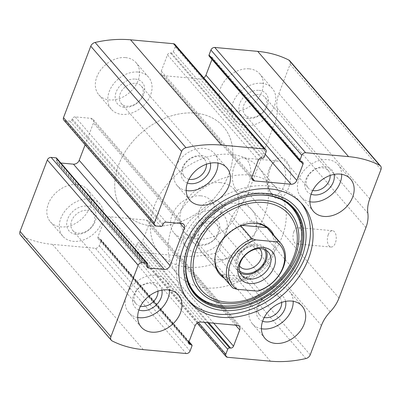 <?xml version="1.0" encoding="UTF-8"?>
<svg xmlns="http://www.w3.org/2000/svg" width="401" height="401" viewBox="0 0 401 401"><rect width="100%" height="100%" fill="white"/><g stroke="black" fill="none" stroke-linecap="round" stroke-linejoin="round"><path stroke-width="0.3" stroke-dasharray="2 1.5" d="M198.39 322.439L134.962 248.956A3.278 2.446 139.2 0 0 135.232 251.347A3.278 2.446 139.2 0 0 136.636 252.028L179.593 255.933A122.952 91.804 139.2 0 0 215.046 253.292A4.917 3.674 139.2 0 0 219.372 249.537L230.56 220.239A34.426 25.704 139.2 0 1 239.347 206.53A34.426 25.704 139.2 0 0 248.139 192.826L275.076 122.285A34.426 25.704 139.2 0 0 276.991 107.949A34.426 25.704 139.2 0 1 278.911 93.618L290.098 64.32A4.917 3.674 139.2 0 0 289.697 60.731M20.451 235.006A4.917 3.674 139.2 0 0 21.313 235.678A122.952 91.804 139.2 0 0 52.441 244.374L95.398 248.279A3.278 2.446 139.2 0 0 99.222 245.708L101.107 240.77A1.639 1.223 139.2 0 0 100.977 239.572A1.639 1.223 139.2 0 0 100.275 239.232L99.242 239.141A2.461 1.835 139.2 0 1 98.19 238.63A2.461 1.835 139.2 0 1 97.989 236.836L104.185 220.61A4.917 3.674 139.2 0 1 109.924 216.756L146.35 220.064A4.917 3.674 139.2 0 1 148.46 221.086A4.917 3.674 139.2 0 1 148.856 224.67L142.661 240.896A2.461 1.835 139.2 0 1 139.794 242.826L138.761 242.73A1.639 1.223 139.2 0 0 136.846 244.019L134.962 248.956M270.515 167.874A20.491 11.058 -84.8 0 0 270.941 193.217A20.491 11.058 -84.8 0 0 286.164 192.916A20.491 11.058 -84.8 0 0 288.71 164.931A20.491 11.058 -84.8 0 0 273.788 161.884A20.491 11.058 -84.8 0 0 270.515 167.874M328.234 234.745A8.195 4.421 -84.8 0 0 331.051 247.036A8.195 4.421 -84.8 0 0 336.198 239.272A8.195 4.421 -84.8 0 0 332.534 230.71A8.195 4.421 -84.8 0 0 328.234 234.745M125.538 57.599A24.591 18.361 -40.8 0 1 136.074 62.691A24.591 18.361 -40.8 0 1 129.458 92.661A24.591 18.361 -40.8 0 1 98.841 94.826A24.591 18.361 -40.8 0 1 100.32 70.471A24.591 18.361 -40.8 0 1 125.538 57.599M249.257 68.842A24.591 18.361 -40.8 0 1 259.793 73.939A24.591 18.361 -40.8 0 1 253.171 103.904A24.591 18.361 -40.8 0 1 222.56 106.075A24.591 18.361 -40.8 0 1 224.039 81.719A24.591 18.361 -40.8 0 1 249.257 68.842M77.052 184.57A24.591 18.361 -40.8 0 1 87.588 189.663A24.591 18.361 -40.8 0 1 80.972 219.633A24.591 18.361 -40.8 0 1 50.356 221.798A24.591 18.361 -40.8 0 1 51.834 197.442A24.591 18.361 -40.8 0 1 77.052 184.57M200.771 195.818A24.591 18.361 -40.8 0 1 211.302 200.911A24.591 18.361 -40.8 0 1 204.685 230.876A24.591 18.361 -40.8 0 1 174.074 233.046A24.591 18.361 -40.8 0 1 175.553 208.69A24.591 18.361 -40.8 0 1 200.771 195.818M147.658 264.635L56.807 159.372A1.639 1.223 139.2 0 0 56.671 158.179M56.807 159.372L56.401 160.43A2.461 1.835 139.2 0 0 56.601 162.225A2.461 1.835 139.2 0 0 57.659 162.736L60.857 163.027M85.132 144.796L93.483 122.927A4.917 3.674 139.2 0 0 93.082 119.338A4.917 3.674 139.2 0 0 90.972 118.32L75.167 116.886A2.461 1.835 139.2 0 0 72.295 118.811L71.889 119.869A1.639 1.223 139.2 0 1 69.98 121.157L65.168 120.721A3.278 2.446 139.2 0 1 63.764 120.039M266.038 152.044L175.187 46.782A3.278 2.446 139.2 0 0 174.916 44.391M175.187 46.782L173.297 51.719A1.639 1.223 139.2 0 1 171.387 53.007L170.355 52.912A2.461 1.835 139.2 0 0 167.483 54.842L161.287 71.067A4.917 3.674 139.2 0 0 161.688 74.656A4.917 3.674 139.2 0 0 163.798 75.674L200.224 78.987A4.917 3.674 139.2 0 0 203.813 77.869M211.969 59.403L212.159 58.902A2.461 1.835 139.2 0 0 211.959 57.107A2.461 1.835 139.2 0 0 210.906 56.601L209.873 56.506A1.639 1.223 139.2 0 1 209.172 56.165M293.868 231.623A8.195 4.421 -84.8 0 0 296.685 243.913A8.195 4.421 -84.8 0 0 301.833 236.149A8.195 4.421 -84.8 0 0 298.174 227.588A8.195 4.421 -84.8 0 0 293.868 231.623M269.081 169.392A16.942 9.143 -84.8 0 0 269.432 190.345A16.942 9.143 -84.8 0 0 274.911 194.796A16.942 9.143 -84.8 0 0 285.547 178.751A16.942 9.143 -84.8 0 0 277.978 161.047A16.942 9.143 -84.8 0 0 271.788 164.44A16.942 9.143 -84.8 0 0 269.081 169.392M234.254 166.225A16.942 9.143 -84.8 0 0 240.084 191.628A16.942 9.143 -84.8 0 0 250.725 175.583A16.942 9.143 -84.8 0 0 243.151 157.884A16.942 9.143 -84.8 0 0 234.254 166.225M261.402 328.745A24.591 18.361 -40.8 0 1 252.455 323.858A24.591 18.361 -40.8 0 1 253.933 299.502A24.591 18.361 -40.8 0 1 279.151 286.63A24.591 18.361 -40.8 0 1 289.687 291.722A24.591 18.361 -40.8 0 1 293.211 301.291M262.615 321.216A16.396 12.241 -40.8 0 1 258.054 304.89A16.396 12.241 -40.8 0 1 276.459 293.682A16.396 12.241 -40.8 0 1 285.587 301.387M264.219 317.497A13.288 9.92 -40.8 0 1 259.663 314.91A13.288 9.92 -40.8 0 1 260.46 301.747A13.288 9.92 -40.8 0 1 274.089 294.795A13.288 9.92 -40.8 0 1 279.778 297.547A13.288 9.92 -40.8 0 1 281.672 302.429M210.876 221.558A13.288 9.92 -40.8 0 1 216.57 224.309A13.288 9.92 -40.8 0 1 212.991 240.5A13.288 9.92 -40.8 0 1 196.45 241.673A13.288 9.92 -40.8 0 1 197.247 228.515A13.288 9.92 -40.8 0 1 210.876 221.558M210.545 217.317A16.396 12.241 -40.8 0 1 214.37 239.562A16.396 12.241 -40.8 0 1 190.56 237.397A16.396 12.241 -40.8 0 1 210.545 217.317M213.242 210.264A24.591 18.361 -40.8 0 1 223.773 215.357A24.591 18.361 -40.8 0 1 217.157 245.327A24.591 18.361 -40.8 0 1 186.545 247.492A24.591 18.361 -40.8 0 1 188.019 223.136A24.591 18.361 -40.8 0 1 213.242 210.264M137.688 317.497A24.591 18.361 -40.8 0 1 128.741 312.615A24.591 18.361 -40.8 0 1 130.22 288.259A24.591 18.361 -40.8 0 1 155.438 275.382A24.591 18.361 -40.8 0 1 165.969 280.479A24.591 18.361 -40.8 0 1 169.493 290.043M138.896 309.968A16.396 12.241 -40.8 0 1 134.34 293.642A16.396 12.241 -40.8 0 1 152.741 282.439A16.396 12.241 -40.8 0 1 161.869 290.144M140.5 306.249A13.288 9.92 -40.8 0 1 135.944 303.662A13.288 9.92 -40.8 0 1 136.746 290.504A13.288 9.92 -40.8 0 1 150.37 283.547A13.288 9.92 -40.8 0 1 156.064 286.299A13.288 9.92 -40.8 0 1 157.954 291.186M87.157 210.309A13.288 9.92 -40.8 0 1 92.852 213.061A13.288 9.92 -40.8 0 1 89.278 229.257A13.288 9.92 -40.8 0 1 72.736 230.425A13.288 9.92 -40.8 0 1 73.533 217.267A13.288 9.92 -40.8 0 1 87.157 210.309M86.832 206.074A16.396 12.241 -40.8 0 1 90.656 228.314A16.396 12.241 -40.8 0 1 66.847 226.154A16.396 12.241 -40.8 0 1 86.832 206.074M89.523 199.016A24.591 18.361 -40.8 0 1 100.06 204.114A24.591 18.361 -40.8 0 1 93.438 234.079A24.591 18.361 -40.8 0 1 62.827 236.249A24.591 18.361 -40.8 0 1 64.305 211.893A24.591 18.361 -40.8 0 1 89.523 199.016M309.888 201.768A24.591 18.361 -40.8 0 1 300.94 196.886A24.591 18.361 -40.8 0 1 302.419 172.53A24.591 18.361 -40.8 0 1 327.637 159.658A24.591 18.361 -40.8 0 1 338.173 164.751A24.591 18.361 -40.8 0 1 341.697 174.315M311.101 194.244A16.396 12.241 -40.8 0 1 306.544 177.914A16.396 12.241 -40.8 0 1 324.945 166.711A16.396 12.241 -40.8 0 1 334.073 174.415M312.705 190.52A13.288 9.92 -40.8 0 1 308.148 187.939A13.288 9.92 -40.8 0 1 308.945 174.776A13.288 9.92 -40.8 0 1 322.574 167.819A13.288 9.92 -40.8 0 1 328.264 170.575A13.288 9.92 -40.8 0 1 330.158 175.458M259.362 94.586A13.288 9.92 -40.8 0 1 265.056 97.338A13.288 9.92 -40.8 0 1 261.477 113.528A13.288 9.92 -40.8 0 1 244.936 114.701A13.288 9.92 -40.8 0 1 245.733 101.538A13.288 9.92 -40.8 0 1 259.362 94.586M259.031 90.345A16.396 12.241 -40.8 0 1 262.855 112.591A16.396 12.241 -40.8 0 1 239.046 110.425A16.396 12.241 -40.8 0 1 259.031 90.345M261.728 83.293A24.591 18.361 -40.8 0 1 272.259 88.385A24.591 18.361 -40.8 0 1 265.642 118.355A24.591 18.361 -40.8 0 1 235.031 120.521A24.591 18.361 -40.8 0 1 236.505 96.165A24.591 18.361 -40.8 0 1 261.728 83.293M186.174 190.525A24.591 18.361 -40.8 0 1 177.227 185.643A24.591 18.361 -40.8 0 1 178.706 161.287A24.591 18.361 -40.8 0 1 203.924 148.41A24.591 18.361 -40.8 0 1 214.455 153.508A24.591 18.361 -40.8 0 1 217.979 163.072M187.382 182.996A16.396 12.241 -40.8 0 1 182.826 166.671A16.396 12.241 -40.8 0 1 201.227 155.468A16.396 12.241 -40.8 0 1 210.355 163.172M188.986 179.277A13.288 9.92 -40.8 0 1 184.43 176.691A13.288 9.92 -40.8 0 1 185.232 163.533A13.288 9.92 -40.8 0 1 198.856 156.575A13.288 9.92 -40.8 0 1 204.55 159.327A13.288 9.92 -40.8 0 1 206.44 164.209M135.643 83.338A13.288 9.92 -40.8 0 1 141.337 86.09A13.288 9.92 -40.8 0 1 137.764 102.28A13.288 9.92 -40.8 0 1 121.222 103.453A13.288 9.92 -40.8 0 1 122.019 90.295A13.288 9.92 -40.8 0 1 135.643 83.338M135.317 79.097A16.396 12.241 -40.8 0 1 139.142 101.343A16.396 12.241 -40.8 0 1 115.333 99.177A16.396 12.241 -40.8 0 1 135.317 79.097M138.009 72.045A24.591 18.361 -40.8 0 1 148.545 77.142A24.591 18.361 -40.8 0 1 141.924 107.107A24.591 18.361 -40.8 0 1 111.313 109.278A24.591 18.361 -40.8 0 1 112.791 84.922A24.591 18.361 -40.8 0 1 138.009 72.045M188.159 300.289A74.591 55.694 -40.8 0 1 186.786 298.77A74.591 55.694 -40.8 0 1 191.272 224.896A74.591 55.694 -40.8 0 1 267.768 185.843A74.591 55.694 -40.8 0 1 299.722 201.297A74.591 55.694 -40.8 0 1 301.021 202.876M264.384 193.232A65.483 48.892 -40.8 0 1 279.657 282.083A65.483 48.892 -40.8 0 1 184.555 273.442A65.483 48.892 -40.8 0 1 264.384 193.232M273.903 235.367A33.734 25.188 -40.8 0 1 261.673 271.372A33.734 25.188 -40.8 0 1 224.264 278.214M252.044 210.034L269.322 230.059A32.787 24.481 -40.8 0 1 260.495 270.013A32.787 24.481 -40.8 0 1 219.678 272.901L202.4 252.881A32.787 24.481 -40.8 0 1 204.37 220.41A32.787 24.481 -40.8 0 1 237.993 203.242A32.787 24.481 -40.8 0 1 252.044 210.034A32.787 24.481 -40.8 0 1 243.217 249.993A32.787 24.481 -40.8 0 1 202.4 252.881M215.172 256.259A32.787 24.481 -40.8 0 1 215.232 255.788A32.787 24.481 -40.8 0 1 253.041 223.151A32.787 24.481 -40.8 0 1 253.517 223.162M195.327 113.107A65.574 48.962 -40.8 0 1 223.422 126.696A65.574 48.962 -40.8 0 1 205.768 206.605A65.574 48.962 -40.8 0 1 124.14 212.385A65.574 48.962 -40.8 0 1 128.079 147.438A65.574 48.962 -40.8 0 1 195.327 113.107A65.574 48.962 -40.8 0 1 223.422 126.696A65.574 48.962 -40.8 0 1 205.768 206.605A65.574 48.962 -40.8 0 1 124.14 212.385A65.574 48.962 -40.8 0 1 128.079 147.438A65.574 48.962 -40.8 0 1 195.327 113.107M248.77 175.026A65.574 48.962 -40.8 0 1 276.86 188.615A65.574 48.962 -40.8 0 1 259.211 268.525A65.574 48.962 -40.8 0 1 177.578 274.304A65.574 48.962 -40.8 0 1 181.523 209.357A65.574 48.962 -40.8 0 1 248.77 175.026M220.184 182.605A32.787 24.481 -40.8 0 1 234.229 189.397A32.787 24.481 -40.8 0 1 225.402 229.352A32.787 24.481 -40.8 0 1 184.585 232.244A32.787 24.481 -40.8 0 1 186.555 199.768A32.787 24.481 -40.8 0 1 220.184 182.605M267.236 227.999L266.881 227.588C262.946 224.099 258.615 222.124 253.893 221.658C249.161 221.262 244.62 222.435 240.264 225.167L240.821 225.818M259.783 290.59L248.029 276.966L221.407 274.545C227.136 278.444 236.009 279.251 248.029 276.966M233.166 288.169L221.407 274.545M230.956 154.39A65.574 48.962 -40.8 0 1 259.051 167.974A65.574 48.962 -40.8 0 1 241.397 247.883A65.574 48.962 -40.8 0 1 159.763 253.668A65.574 48.962 -40.8 0 1 163.708 188.721A65.574 48.962 -40.8 0 1 230.956 154.39M242.079 225.332L240.264 225.167M240.239 272.805A17.624 13.158 -40.8 0 1 237.928 270.835A17.624 13.158 -40.8 0 1 238.991 253.382A17.624 13.158 -40.8 0 1 257.061 244.154A17.624 13.158 -40.8 0 1 264.61 247.808A17.624 13.158 -40.8 0 1 266.219 250.379M239.597 270.795A16.396 12.241 -40.8 0 1 239.452 254.364A16.396 12.241 -40.8 0 1 256.66 245.217A16.396 12.241 -40.8 0 1 264.324 249.452M239.487 265.968A13.288 9.92 -40.8 0 1 240.896 252.961A13.288 9.92 -40.8 0 1 254.284 246.324A13.288 9.92 -40.8 0 1 259.567 248.64M214.665 200.415A13.288 9.92 -40.8 0 1 220.355 203.172A13.288 9.92 -40.8 0 1 219.558 216.329A13.288 9.92 -40.8 0 1 205.934 223.287A13.288 9.92 -40.8 0 1 200.239 220.535A13.288 9.92 -40.8 0 1 201.036 207.372A13.288 9.92 -40.8 0 1 214.665 200.415M270.444 361.191L179.593 255.933M227.487 357.286L136.636 252.028M112.165 340.94L21.313 235.678M143.292 349.637L52.441 244.374M186.249 353.542L95.398 248.279M305.898 358.549L215.046 253.292M310.224 354.8L219.372 249.537M321.412 325.502L230.56 220.239M330.198 311.793L239.347 206.53M338.99 298.083L248.139 192.826M365.928 227.542L275.076 122.285M367.842 213.212L276.991 107.949M369.762 198.881L278.911 93.618M380.95 169.583L290.098 64.32M300.725 161.768L209.873 56.506M301.758 161.859L210.906 56.601M300.961 161.788L212.159 58.902M265.191 154.255L200.224 78.987M251.843 177.683L163.798 75.674M252.144 176.33L161.287 71.067M258.339 160.104L167.483 54.842M261.206 158.174L170.355 52.912M262.239 158.27L171.387 53.007M264.154 156.981L173.297 51.719M156.019 225.979L65.168 120.721M160.831 226.42L69.98 121.157M162.746 225.131L71.889 119.869M163.147 224.074L72.295 118.811M166.019 222.144L75.167 116.886M181.823 223.583L90.972 118.32M180.229 223.437L93.483 122.927M147.107 266.369L57.659 162.736M147.257 265.693L56.401 160.43M204.46 322.349L136.846 244.019M207.738 322.65L138.761 242.73M208.771 322.74L139.794 242.826M213.693 323.191L142.661 240.896M235.608 325.181L148.856 224.67M237.202 325.326L146.35 220.064M200.776 322.013L109.924 216.756M195.036 325.873L104.185 220.61M188.841 342.098L97.989 236.836M188.691 342.775L99.242 239.141M188.906 341.923L100.275 239.232M191.959 346.028L101.107 240.77M190.074 350.97L99.222 245.708M188.751 249.096L188.826 248.866A65.052 48.571 -40.8 0 1 188.906 248.63A65.052 48.571 -40.8 0 1 249.808 196.064A65.052 48.571 -40.8 0 1 250.049 196.024L250.294 195.979M302.81 162.37L211.959 57.107M252.54 179.914L161.688 74.656M183.934 224.6L93.082 119.338M147.458 267.487L56.601 162.225M197.187 323.131L135.232 251.347M239.312 326.344L148.46 221.086M189.041 343.893L98.19 238.63M189.031 341.597L100.977 239.572M332.534 230.71L298.174 227.588M331.051 247.036L296.685 243.913M269.432 190.345L270.941 193.217M271.788 164.44L273.788 161.884M277.978 161.047L243.151 157.884M274.911 194.796L240.084 191.628M302.159 306.174L289.687 291.722M264.926 338.309L252.455 323.858M279.778 297.547L216.57 224.309M259.663 314.91L196.45 241.673M223.773 215.357L211.302 200.911M186.545 247.492L174.074 233.046M178.44 294.925L165.969 280.479M141.207 327.061L128.741 312.615M156.064 286.299L92.852 213.061M135.944 303.662L72.736 230.425M100.06 204.114L87.588 189.663M62.827 236.249L50.356 221.798M350.644 179.202L338.173 164.751M313.412 211.337L300.94 196.886M328.264 170.575L265.056 97.338M308.148 187.939L244.936 114.701M272.259 88.385L259.793 73.939M235.031 120.521L222.56 106.075M226.926 167.954L214.455 153.508M189.698 200.089L177.227 185.643M204.55 159.327L141.337 86.09M184.43 176.691L121.222 103.453M148.545 77.142L136.074 62.691M111.313 109.278L98.841 94.826M302.394 204.395L299.722 201.297M189.457 301.868L186.786 298.77M215.232 255.788L215.101 256.735M253.041 223.151L253.998 223.162M276.86 188.615L259.051 167.974M177.578 274.304L159.763 253.668M269.322 230.059L234.229 189.397M219.678 272.901L184.585 232.244M268.53 252.349L264.61 247.808M241.848 275.377L237.928 270.835M259.978 249.076L220.355 203.172M239.863 266.439L200.239 220.535"/><path stroke-width="0.6" d="M184.335 228.189L170.059 265.577A4.917 3.674 139.2 0 1 164.315 269.432L148.51 267.998A2.461 1.835 139.2 0 1 147.458 267.487A2.461 1.835 139.2 0 1 147.257 265.693L147.658 264.635A1.639 1.223 139.2 0 0 147.528 263.437A1.639 1.223 139.2 0 0 146.821 263.101L142.014 262.66A3.278 2.446 139.2 0 0 138.185 265.231L110.902 336.68A4.917 3.674 139.2 0 0 111.303 340.269A4.917 3.674 139.2 0 0 112.165 340.94A122.952 91.804 139.2 0 0 143.292 349.637L186.249 353.542A3.278 2.446 139.2 0 0 190.074 350.97L191.959 346.028A1.639 1.223 139.2 0 0 191.828 344.835A1.639 1.223 139.2 0 0 191.127 344.494L190.094 344.399A2.461 1.835 139.2 0 1 189.041 343.893A2.461 1.835 139.2 0 1 188.841 342.098L195.036 325.873A4.917 3.674 139.2 0 1 200.776 322.013L237.202 325.326A4.917 3.674 139.2 0 1 239.312 326.344A4.917 3.674 139.2 0 1 239.713 329.933L233.517 346.158A2.461 1.835 139.2 0 1 230.645 348.088L229.613 347.993A1.639 1.223 139.2 0 0 227.703 349.281L225.813 354.218A3.278 2.446 139.2 0 0 226.084 356.609A3.278 2.446 139.2 0 0 227.487 357.286L270.444 361.191A122.952 91.804 139.2 0 0 305.898 358.549A4.917 3.674 139.2 0 0 310.224 354.8L321.412 325.502A34.426 25.704 139.2 0 1 330.198 311.793A34.426 25.704 139.2 0 0 338.99 298.083L365.928 227.542A34.426 25.704 139.2 0 0 367.842 213.212A34.426 25.704 139.2 0 1 369.762 198.881L380.95 169.583A4.917 3.674 139.2 0 0 380.549 165.994A4.917 3.674 139.2 0 0 379.687 165.322A122.952 91.804 139.2 0 0 348.559 156.626L305.602 152.721A3.278 2.446 139.2 0 0 301.778 155.292L299.893 160.23A1.639 1.223 139.2 0 0 300.023 161.428A1.639 1.223 139.2 0 0 300.725 161.768L301.758 161.859A2.461 1.835 139.2 0 1 302.81 162.37A2.461 1.835 139.2 0 1 303.011 164.164L296.815 180.39A4.917 3.674 139.2 0 1 291.076 184.244L254.65 180.936A4.917 3.674 139.2 0 1 252.54 179.914A4.917 3.674 139.2 0 1 252.144 176.33L258.339 160.104A2.461 1.835 139.2 0 1 261.206 158.174L262.239 158.27A1.639 1.223 139.2 0 0 264.154 156.981L266.038 152.044A3.278 2.446 139.2 0 0 265.768 149.653L174.916 44.391A3.278 2.446 139.2 0 0 173.513 43.714L130.556 39.809A122.952 91.804 139.2 0 0 95.102 42.451A4.917 3.674 139.2 0 0 90.776 46.2L63.493 117.648A3.278 2.446 139.2 0 0 63.764 120.039L154.616 225.302A3.278 2.446 139.2 0 0 156.019 225.979L160.831 226.42A1.639 1.223 139.2 0 0 162.746 225.131L163.147 224.074A2.461 1.835 139.2 0 1 166.019 222.144L181.823 223.583A4.917 3.674 139.2 0 1 183.934 224.6A4.917 3.674 139.2 0 1 184.335 228.189L180.229 223.437M265.768 149.653A3.278 2.446 139.2 0 0 264.364 148.971L221.407 145.067A122.952 91.804 139.2 0 0 185.954 147.708A4.917 3.674 139.2 0 0 181.628 151.463L154.345 222.911A3.278 2.446 139.2 0 0 154.616 225.302M142.014 262.66L51.158 157.403A3.278 2.446 139.2 0 0 47.333 159.974L20.05 231.417A4.917 3.674 139.2 0 0 20.451 235.006L111.303 340.269M380.549 165.994L289.697 60.731A4.917 3.674 139.2 0 0 288.835 60.06A122.952 91.804 139.2 0 0 257.708 51.363L214.751 47.458A3.278 2.446 139.2 0 0 210.926 50.03L209.041 54.972A1.639 1.223 139.2 0 0 209.172 56.165L300.023 161.428M221.412 317.321A74.591 55.694 139.2 0 0 297.908 278.269A74.591 55.694 139.2 0 0 302.394 204.395A74.591 55.694 139.2 0 0 270.439 188.941A74.591 55.694 139.2 0 0 193.944 227.989A74.591 55.694 139.2 0 0 189.457 301.868A74.591 55.694 139.2 0 0 221.412 317.321M216.395 162.861A24.591 18.361 -40.8 0 1 226.926 167.954A24.591 18.361 -40.8 0 1 220.309 197.919A24.591 18.361 -40.8 0 1 189.698 200.089A24.591 18.361 -40.8 0 1 191.172 175.733A24.591 18.361 -40.8 0 1 216.395 162.861M340.108 174.104A24.591 18.361 -40.8 0 1 350.644 179.202A24.591 18.361 -40.8 0 1 344.023 209.167A24.591 18.361 -40.8 0 1 313.412 211.337A24.591 18.361 -40.8 0 1 314.89 186.981A24.591 18.361 -40.8 0 1 340.108 174.104M167.909 289.833A24.591 18.361 -40.8 0 1 178.44 294.925A24.591 18.361 -40.8 0 1 171.823 324.895A24.591 18.361 -40.8 0 1 141.207 327.061A24.591 18.361 -40.8 0 1 142.686 302.705A24.591 18.361 -40.8 0 1 167.909 289.833M291.622 301.076A24.591 18.361 -40.8 0 1 302.159 306.174A24.591 18.361 -40.8 0 1 295.537 336.138A24.591 18.361 -40.8 0 1 264.926 338.309A24.591 18.361 -40.8 0 1 266.404 313.953A24.591 18.361 -40.8 0 1 291.622 301.076M51.158 157.403L55.97 157.839A1.639 1.223 139.2 0 1 56.671 158.179L147.528 263.437M60.857 163.027L73.463 164.174A4.917 3.674 139.2 0 0 79.203 160.315L85.132 144.796M203.813 77.869A4.917 3.674 139.2 0 0 205.964 75.127L211.969 59.403M293.211 301.291A24.591 18.361 -40.8 0 1 261.402 328.745M285.587 301.387A16.396 12.241 -40.8 0 1 279.071 317.061A16.396 12.241 -40.8 0 1 262.615 321.216M281.672 302.429A13.288 9.92 -40.8 0 1 276.204 313.737A13.288 9.92 -40.8 0 1 264.219 317.497M169.493 290.043A24.591 18.361 -40.8 0 1 137.688 317.497M161.869 290.144A16.396 12.241 -40.8 0 1 155.352 305.813A16.396 12.241 -40.8 0 1 138.896 309.968M157.954 291.186A13.288 9.92 -40.8 0 1 152.485 302.489A13.288 9.92 -40.8 0 1 140.5 306.249M341.697 174.315A24.591 18.361 -40.8 0 1 309.888 201.768M334.073 174.415A16.396 12.241 -40.8 0 1 327.557 190.084A16.396 12.241 -40.8 0 1 311.101 194.244M330.158 175.458A13.288 9.92 -40.8 0 1 324.69 186.766A13.288 9.92 -40.8 0 1 312.705 190.52M217.979 163.072A24.591 18.361 -40.8 0 1 186.174 190.525M210.355 163.172A16.396 12.241 -40.8 0 1 203.838 178.841A16.396 12.241 -40.8 0 1 187.382 182.996M206.44 164.209A13.288 9.92 -40.8 0 1 200.971 175.518A13.288 9.92 -40.8 0 1 188.986 179.277M301.021 202.876A74.591 55.694 -40.8 0 1 279.642 292.194A74.591 55.694 -40.8 0 1 188.159 300.289M224.264 278.214A33.734 25.188 -40.8 0 1 215.101 256.735A33.734 25.188 -40.8 0 1 253.998 223.162A33.734 25.188 -40.8 0 1 256.299 223.277A33.734 25.188 -40.8 0 1 273.903 235.367M253.517 223.162A32.787 24.481 -40.8 0 1 255.277 223.262A32.787 24.481 -40.8 0 1 269.322 230.059L280.725 243.267A32.787 24.481 -40.8 0 1 259.783 290.59L257.357 291.126L237.016 289.276A31.148 23.258 -40.8 0 1 230.495 263.141A31.148 23.258 -40.8 0 1 255.873 239.898L276.214 241.748A31.148 23.258 -40.8 0 1 282.73 267.888A31.148 23.258 -40.8 0 1 257.357 291.126M237.016 289.276L233.166 288.169A32.787 24.481 -40.8 0 1 231.081 286.113L219.678 272.901A32.787 24.481 -40.8 0 1 215.172 256.259M263.482 247.527A20.902 15.604 -40.8 0 1 268.359 275.888A20.902 15.604 -40.8 0 1 238.004 273.126A20.902 15.604 -40.8 0 1 263.482 247.527M231.081 286.113A32.787 24.481 -40.8 0 1 252.018 238.79L255.873 239.898M276.214 241.748L278.64 241.212A32.787 24.481 -40.8 0 1 280.725 243.267M278.64 241.212L267.236 227.999M252.018 238.79L240.821 225.818M266.71 227.573L242.079 225.332M260.981 248.695A17.624 13.158 -40.8 0 1 268.53 252.349A17.624 13.158 -40.8 0 1 263.788 273.823A17.624 13.158 -40.8 0 1 241.848 275.377A17.624 13.158 -40.8 0 1 242.906 257.923A17.624 13.158 -40.8 0 1 260.981 248.695M266.219 250.379A17.624 13.158 -40.8 0 1 259.868 269.282A17.624 13.158 -40.8 0 1 240.239 272.805M264.324 249.452A16.396 12.241 -40.8 0 1 259.267 268.59A16.396 12.241 -40.8 0 1 239.597 270.795M259.567 248.64A13.288 9.92 -40.8 0 1 259.978 249.076A13.288 9.92 -40.8 0 1 256.404 265.267A13.288 9.92 -40.8 0 1 239.863 266.439A13.288 9.92 -40.8 0 1 239.487 265.968M221.407 145.067L130.556 39.809M264.364 148.971L173.513 43.714M110.902 336.68L20.05 231.417M138.185 265.231L47.333 159.974M348.559 156.626L257.708 51.363M379.687 165.322L288.835 60.06M305.602 152.721L214.751 47.458M185.954 147.708L95.102 42.451M181.628 151.463L90.776 46.2M154.345 222.911L63.493 117.648M301.778 155.292L210.926 50.03M299.893 160.23L209.041 54.972M303.011 164.164L300.961 161.788M296.815 180.39L205.964 75.127M291.076 184.244L265.191 154.255M254.65 180.936L251.843 177.683M170.059 265.577L79.203 160.315M164.315 269.432L73.463 164.174M148.51 267.998L147.107 266.369M146.821 263.101L55.97 157.839M225.813 354.218L198.39 322.439M227.703 349.281L204.46 322.349M229.613 347.993L207.738 322.65M230.645 348.088L208.771 322.74M233.517 346.158L213.693 323.191M239.713 329.933L235.608 325.181M190.094 344.399L188.691 342.775M191.127 344.494L188.906 341.923M267.246 193.548A67.899 50.696 -40.8 0 1 283.081 285.677A67.899 50.696 -40.8 0 1 184.47 276.715A67.899 50.696 -40.8 0 1 267.246 193.548M266.329 195.167A65.739 49.082 -40.8 0 1 300.143 255.958A65.739 49.082 -40.8 0 1 224.665 308.429A65.739 49.082 -40.8 0 1 188.751 249.096L188.751 249.096A65.739 49.082 -40.8 0 1 250.294 195.979L250.294 195.979A65.739 49.082 -40.8 0 1 266.329 195.167M250.049 196.024A65.052 48.571 -40.8 0 1 265.678 195.262A65.052 48.571 -40.8 0 1 299.166 255.347A65.052 48.571 -40.8 0 1 224.605 307.351A65.052 48.571 -40.8 0 1 188.826 248.866M264.585 200.315A59.965 44.772 -40.8 0 1 278.57 281.677A59.965 44.772 -40.8 0 1 191.483 273.763A59.965 44.772 -40.8 0 1 264.585 200.315M264.229 202.515A57.859 43.198 -40.8 0 1 277.723 281.021A57.859 43.198 -40.8 0 1 193.693 273.382A57.859 43.198 -40.8 0 1 264.229 202.515M226.084 356.609L197.187 323.131M191.828 344.835L189.031 341.597M188.751 249.096C196.921 223.658 223.933 200.345 250.294 195.979M188.906 248.63C180.385 272.976 189.538 295.923 209.969 303.151C222.154 307.522 235.738 306.88 250.715 301.226C269.166 293.617 283.367 281.206 293.316 263.983C311.988 231.678 297.627 197.222 265.502 195.267C260.47 194.811 255.236 195.076 249.808 196.064"/></g></svg>
